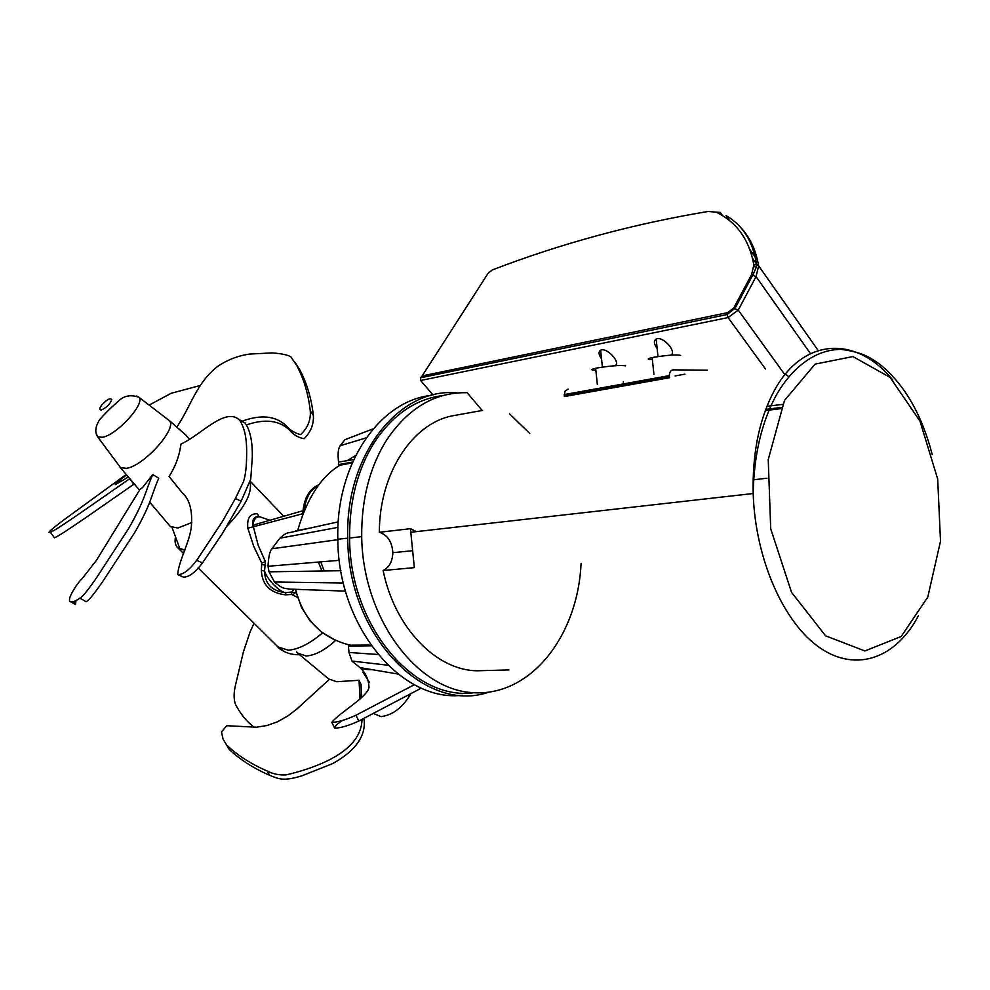 <?xml version="1.0" encoding="UTF-8"?>
<svg xmlns="http://www.w3.org/2000/svg" width="990" height="990" viewBox="0 0 990 990"><rect width="100%" height="100%" fill="white"/><g stroke="black" fill="none" stroke-linecap="round" stroke-linejoin="round"><path stroke-width="1.49" d="M753.118 479.865L766.978 478.207M482.18 410.491L467.156 392.708C435.34 392.04 408.548 407.732 386.781 439.77C369.79 466.872 361.424 499.17 361.684 536.642C362.761 617.537 416.085 689.25 472.242 692.629C528.45 696.997 575.029 639.973 580.66 569.869L581.105 563.285M422.161 375.928L488.008 273.426L492.327 269.923C561.466 243.379 633.402 223.901 708.122 211.476L716.166 212.145C736.783 222.181 749.356 239.803 753.873 265.011L751.521 274.737L733.652 308.162L727.576 312.654L422.161 375.928L420.564 377.772L420.614 380.482L433.063 394.985M615 365.731C621.435 362.922 606.697 346.896 600.658 350.175C598.269 351.71 598.566 354.618 601.549 358.925M670.564 355.163C677.779 352.428 662.755 335.511 656.172 339.025C653.524 340.746 653.846 343.926 657.162 348.567M684.956 374.171L675.044 375.953M788.745 376.559L783.993 373.49L738.231 310.093L733.652 308.162M482.662 410.404L451.564 415.986C411.803 424.203 379.368 473.826 379.331 532.274L410.442 528.685L414.34 567.641L383.13 570.5C394.688 627.858 436.454 670.502 477.242 670.787L508.922 669.921M669.389 376.732L669.488 377.722L564.35 396.557L564.263 395.629L669.389 376.732L669.327 375.631C669.525 372.079 670.787 370.149 673.138 369.852L707.219 370.173M625.655 365.854C620.482 365.05 611.003 365.756 597.23 367.958L595.658 368.28C590.461 369.505 590.535 370.161 595.856 370.235M680.65 355.41C676.665 354.445 667.705 355.076 653.771 357.279L652.175 357.613C646.854 358.875 646.928 359.531 652.385 359.58M568.062 389.082L565.043 391.124L564.263 395.629M443.161 395.493C416.035 398.859 393.228 414.315 374.715 441.849C357.736 468.765 349.359 500.829 349.594 538.015C349.606 625.73 413.931 701.217 473.752 692.74M379.331 532.274C387.597 534.959 392.102 541.778 392.82 552.705C392.523 561.417 389.293 567.344 383.13 570.5M410.442 528.685L416.32 531.63M753.91 265.345L755.89 268.154M226.995 526.086C244.765 507.561 252.438 492.859 250.037 481.982C252.438 492.859 244.765 507.561 226.995 526.086M175.49 536.803C174.327 543.176 175.849 547.322 180.069 549.24L184.883 550.106L177.618 547.643C175.279 545.292 174.574 541.679 175.49 536.803M149.7 502.165L170.354 526.532M176.839 427.136C191.293 405.467 196.465 382.697 218.097 366.053C227.935 359.605 238.429 355.62 249.579 354.074L272.04 352.898C281.729 353.591 288.041 354.952 290.973 356.982L296.864 365.706C303.905 379.083 308.385 394.206 310.303 411.073C310.885 420.094 307.667 427.952 300.651 434.622C294.896 433.199 290.045 430.204 286.098 425.626C275.468 415.75 260.704 414.315 241.795 421.307M310.303 411.073L313.36 415.33C311.417 398.475 306.925 383.365 299.883 369.988L295.045 362.365M246.584 424.871C265.085 418.547 279.452 420.329 289.699 430.242C293.547 434.882 298.361 437.704 304.153 438.694C310.848 431.925 313.917 424.141 313.36 415.33M189.437 439.35L185.353 434.61M149.131 405.096L171.159 393.29L200.178 385.518M53.745 536.815L54.413 537.718C59.907 536.332 103.665 505.073 133.823 484.259L129.764 478.69C99.606 499.529 55.774 530.751 50.391 532.274C46.456 533.672 51.195 529.365 64.61 519.354L126.2 474.457M126.596 474.928C118.28 481.289 114.555 484.518 115.434 484.605L128.353 477.007M69.498 601.091L69.547 599.73C68.731 597.292 76.762 583.457 81.885 578.964L96.525 560.216L139.776 489.765L142.708 487.34L152.757 474.606C144.825 492.414 145.456 499.17 128.589 528.623L95.882 578.742C85.276 593.851 82.826 596.104 79.905 598.146C74.733 601.809 71.268 602.799 69.498 601.091M70.649 601.759L75.487 604.543L75.983 600.596M79.905 598.146L86.105 601.722C89.063 599.717 91.538 597.477 102.156 582.392L134.863 532.335C151.668 502.895 150.913 496.064 158.746 478.22L152.757 474.606M167.756 419.438L169.154 420.404C178.373 427.408 143.946 466.179 126.324 468.357L120.31 467.515L118.986 465.523M119.048 465.622L120.557 467.639L126.349 468.332C143.736 466.191 177.853 428.088 169.302 420.626L167.879 419.525M196.688 560.352C189.461 569.931 183.138 574.683 177.705 574.621C178.571 560.959 190.167 541.245 191.417 525.913C192.555 510.122 189.486 499.096 182.234 492.834L169.092 476.475C174.983 467.156 178.769 457.516 180.415 447.554L180.997 444.027C200.822 435.254 225.658 406.284 239.642 420.206C244.679 427.643 247.005 439.152 246.634 454.719C246.584 466.327 245.545 475.274 243.54 481.536L235.41 498.477L222.366 521.544L196.688 560.352L202.492 562.914L222.651 533.14L241.139 501.2L250.755 479.111L252.289 457.529C252.623 441.973 250.26 430.477 245.198 423.039L238.714 419.253M177.705 574.621L183.509 577.12C188.942 577.195 195.278 572.468 202.492 562.914M170.391 526.581L177.816 528.017L191.8 522.547M324.175 570.97L320.735 561.813M302.952 514.206L303.051 510.518C304.561 497.289 309.808 488.714 318.792 484.766M302.816 514.54L303.051 510.518L304.301 510.357C305.551 498.044 310.266 489.679 318.446 485.236M293.646 589.495L291.852 592.008L285.924 592.639C280.269 592.874 266.78 579.249 264.54 570.933L265.456 561.788L258.192 545.317L252.933 525.108C253.749 519.168 256.113 516.421 260.036 516.867L269.874 520.233M285.392 594.829L285.924 592.639C272.015 591.302 264.887 584.063 264.54 570.933L261.372 570.488C262.09 584.818 270.109 592.936 285.392 594.829L291.555 594.483L297.47 597.341M296.134 592.8L291.852 592.008L291.555 594.483M292.978 594.792L295.948 592.057M277.967 646.903L288.3 650.183C298.547 649.378 309.969 643.599 322.567 632.845M258.885 516.706L257.487 513.81C250.037 513.377 246.819 518.166 247.834 528.202L253.725 546.332L261.707 563.013L261.372 570.488M258.452 516.396L258.452 516.396C253.836 516.867 252.004 519.787 252.933 525.158L303.027 510.704M302.829 513.723L247.834 528.202M265.456 561.788L261.707 563.013M265.592 565.302L262.004 564.461M335.66 640.369C325.042 650.059 315.228 655.269 306.219 656.011C315.228 655.281 325.042 650.071 335.672 640.369M296.555 651.705L297.619 653.128L306.219 656.011M363.986 718.579C366.35 735.521 355.979 750.507 332.887 763.5L302.024 775.776C283.35 781.469 279.131 779.105 269.577 775.244C253.774 768.413 240.347 759.837 229.296 749.529L223.022 739.01L221.5 731.919L226.747 725.707L256.262 727.205L266.916 725.559L277.658 721.735L287.744 715.98L296.851 709.05L329.546 679.202L336.588 681.714L359.048 680.279L361.09 684.56L361.325 697.826M362.86 672.086L369.53 682.494M419.117 687.072L419.97 688.854L358.764 721.054C348.529 725.72 340.486 728.083 334.645 728.145C334.682 726.326 337.38 723.727 342.726 720.324M358.764 721.054L355.917 715.238L414.34 684.696M360.026 667.619C365.657 672.73 368.639 679.35 368.998 687.456C367.389 697.146 339.694 712.466 331.798 722.354C337.627 722.279 345.671 719.903 355.917 715.238M226.945 745.359C238.008 755.655 251.448 764.206 267.263 771.037C273.116 774.032 279.403 775.318 286.135 774.885C301.232 771.408 314.845 766.804 326.972 761.05C349.916 749.851 361.585 736.003 362.006 719.52M359.976 699.101L359.048 680.279M281.284 649.106L283.907 651.568M299.562 654.737C291.345 654.873 284.39 652.62 278.697 647.98L276.321 645.27M254.046 623.242L250.086 631.942L243.354 652.039L235.62 684.597C233.665 692.579 233.615 699.163 235.484 704.373C239.716 712.379 244.431 718.74 249.653 723.443L254.108 727.291M338.258 521.854L288.894 532.769C287.001 532.657 283.994 534.464 279.873 538.189L271.904 548.769C269.763 551.207 268.463 557.048 268.03 566.292L269.008 571.824L274.478 582.009C283.437 589.458 283.697 588.072 289.922 589.1L345.51 591.141M370.953 645.282L348.393 645.517L348.393 644.738M348.393 645.517L349.012 652.472L351.945 661.048L359.976 667.607C362.315 669.017 366.374 669.71 372.166 669.673M373.18 428.831L344.916 439.696L340.139 445.748C340.362 446.713 336.984 447.146 338.543 462.082L338.419 464.607L352.576 462.082M488.268 692.332C424.858 714.137 347.626 635.481 347.762 538.139C345.015 453.853 400.047 386.731 457.405 392.943M509.442 413.746L529.761 433.484M297.755 530.281C307.073 498.131 321.131 476.462 339.917 465.263L352.242 462.85M370.792 645.059L350.237 645.158C321.577 638.142 303.361 619.604 295.577 589.557M353.702 459.595L338.543 462.082M431.492 395.381C379.875 400.443 335.598 464.05 337.825 539.265C337.875 626.992 402.027 702.714 462.305 695.252M378.007 654.501L349.012 652.472M371.3 645.789L348.455 646.086M313.632 527.373L295.54 530.9M420.614 380.482L728.083 317.58L738.231 310.093L756.051 276.618L751.521 274.737M420.564 377.772L727.155 314.535L728.083 317.58L765.456 368.948M766.978 406.284L782.632 404.39M780.751 408.697L765.32 410.565M810.426 353.554L756.051 276.618L758.625 265.803L756.558 264.553C757.152 264.924 755.952 268.315 752.982 274.725L735.125 308.175L727.155 314.535L727.576 312.654M729.779 220.881L726.041 215.572C742.908 225.299 753.081 241.622 756.558 264.553L753.873 265.011M722.601 215.733L720.25 212.404L716.166 212.145M818.161 350.472L758.625 265.803C755.791 249.294 749.319 235.979 739.196 225.881M487.117 274.812L488.008 273.426M752.536 258.279L757.028 264.664M892.782 380.111C855.793 334.323 800.477 336.909 771.977 395.146C758.575 422.433 752.313 455.214 753.192 493.515C755.221 559.362 783.969 623.737 820.512 648.227C857.105 672.891 896.495 657.521 918.423 615.718M784.476 400.505L815.104 364.11L852.922 356.573L890.109 377.425L919.982 421.109L937.691 479.061L940.5 541.245L927.779 597.094L901.197 636.483L864.901 650.975L825.573 635.815L791.517 592.28L770.715 528.808L768.24 459.595L784.476 400.505M296.864 365.706L299.883 369.988M235.41 498.477L241.139 501.2M136.682 396.05L138.947 397.262C145.716 403.264 116.808 435.105 102.44 437.283L97.676 436.862L96.253 433.509M101.574 405.257C99.235 408.598 99.21 410.157 101.487 409.91C106.722 407.447 110.138 404.007 111.759 399.589C110.199 397.658 106.809 399.552 101.574 405.257M321.985 571.007L318.359 562.011M410.578 694.262C402.534 707.627 392.683 715.089 381.039 716.624L373.973 713.703M269.577 775.244L267.263 771.037M366.164 437.889L340.139 445.748M397.98 674.041L359.976 667.607M387.907 665.231L351.945 661.048M343.382 582.999L274.478 582.009M340.832 570.723L269.008 571.824M337.838 539.686L271.904 548.769M337.961 527.373L279.873 538.189M757.598 260.494L749.913 249.554M781.271 407.459L765.765 409.377M410.454 532.298L753.192 493.515C753.935 455.103 761.595 422.384 776.185 395.344C793.287 365.471 816.849 349.383 841.228 349.371C862.191 352.316 869.232 356.858 879.999 364.407C904.34 384.231 921.764 414.303 932.234 454.62M602.39 367.104L600.658 350.175M657.991 356.573L656.172 339.025M623.514 383.501L623.329 381.732M597.329 384.528L595.658 368.28M653.92 374.356L652.175 357.613M564.213 394.589L669.327 375.631M392.82 552.705L411.617 550.799M361.684 536.642L349.594 538.015M172.087 527.571L180.069 549.24M50.391 532.274L54.413 537.718M73.037 601.747L75.512 603.17M239.642 420.206L245.198 423.039M120.31 467.515L139.528 490.174M169.154 420.404L186.578 435.687M169.302 420.626L138.947 397.262C131.41 394.676 125.124 395.493 120.062 399.7C112.056 406.593 105.274 413.226 99.705 419.611C95.325 426.492 94.644 432.246 97.676 436.862L120.557 467.639M283.722 516.248L250.247 481.276M278.066 647.002L198.074 567.876M183.62 553.583L177.618 547.643M329.274 679.425L299.166 654.402M299.104 654.353L297.681 653.177M334.645 728.145L331.798 722.354M282.41 650.269L278.697 647.98M334.806 639.973L321.243 631.855L309.92 620.742L301.492 607.365L295.342 589.557M347.193 460.659L355.707 455.45M268.03 566.28L339.298 560.315M337.825 539.265L347.762 538.139"/></g></svg>
